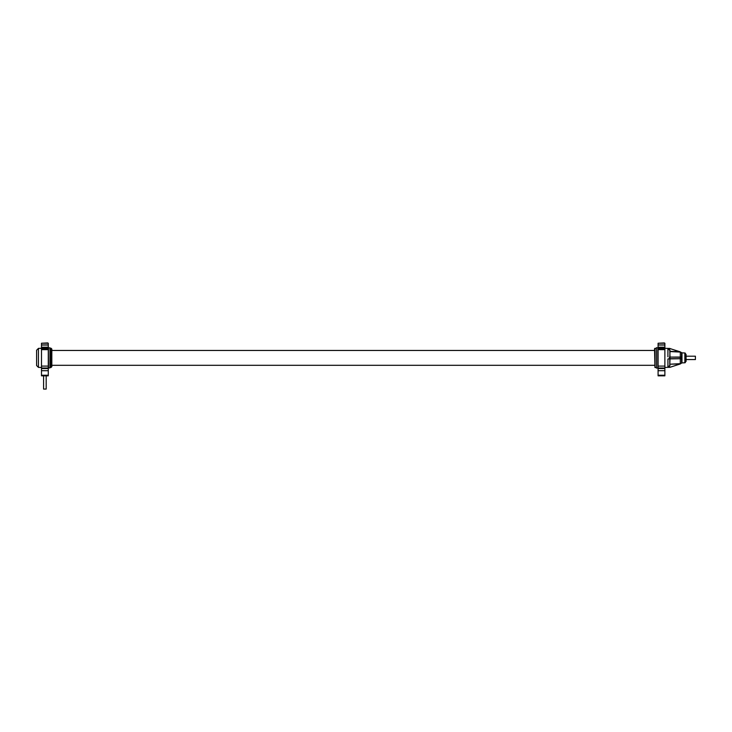 <?xml version="1.0" encoding="UTF-8"?>
<svg xmlns="http://www.w3.org/2000/svg" width="732" height="732" viewBox="0 0 732 732"><rect width="100%" height="100%" fill="white"/><g stroke="black" fill="none" stroke-linecap="round" stroke-linejoin="round"><path stroke-width="1.1" d="M654.93 348.267L654.93 367.491L654.536 348.697L656.403 348.167M669.762 357.079L680.129 357.262M684.859 352.98A0.531 0.531 0 0 1 685.381 353.519L685.381 362.248A0.531 0.531 0 0 1 684.859 362.779L681.785 362.916L681.785 352.842L684.859 352.98L684.859 362.779M669.844 358.68L667.923 358.955L669.762 358.945L669.762 365.451L670.009 358.9L680.303 358.726L680.303 363.676L670.009 364.197L680.211 363.95L670.027 367.281L680.339 363.941L681.785 362.916M681.245 352.357L681.785 352.842M669.762 356.813L670.009 351.561L680.303 352.083L681.593 352.705L681.593 357.051L670.018 357.088L669.762 350.308L670.018 351.296L680.339 351.854M680.339 357.262L681.593 357.051L681.593 358.707L680.339 358.497L680.211 357.262M670.027 357.088L670.027 358.68L681.593 358.707L681.593 363.127M670.027 367.244L667.923 367.336L669.762 365.451M670.018 365.451L668.902 367.345L669.478 367.336M669.204 348.972L669.762 350.308L667.923 348.423L669.478 348.432L680.211 351.808M657.848 368.031L658.004 347.892L656.403 347.7L656.403 368.059L657.848 368.031L657.848 347.727M668.902 348.423L670.018 350.308M686.076 359.568L695.4 359.568L695.4 356.2L686.076 356.2M686.076 354.334L686.076 361.425L685.381 361.818L685.381 353.949L686.076 354.334M654.536 350.454L51.826 350.454L51.826 366.329L51.826 365.305L654.536 365.305M51.826 349.438L51.826 366.714L49.959 367.592M48.513 349.795L48.513 347.865L49.959 347.837L49.959 367.922L48.513 367.903L48.513 365.963M48.349 348.02L48.513 367.903L48.349 348.02M38.439 348.368L38.439 367.391L36.6 365.524L36.6 350.235L38.439 348.368L41.486 348.313M664.336 343.244L658.086 343.244L658.086 367.812M664.336 342.924L658.086 343.244M664.876 343.244L664.876 367.812M47.736 343.244L41.486 343.244L41.486 367.812M47.736 342.924L41.486 343.244M48.275 343.244L48.275 367.812M661.691 348.789L664.876 348.789L664.876 349.667L658.086 349.667L664.876 349.667L664.876 375.827L658.086 375.827L658.086 348.789L661.271 348.789M663.631 347.737A2.718 2.718 0 0 1 659.331 347.737A2.718 2.718 0 0 0 663.631 347.737L664.876 347.737M48.275 349.667L48.275 348.789L41.486 348.789L41.486 349.667L48.275 349.667L41.486 349.667L41.486 375.827L48.275 375.827L48.275 349.667M44.231 347.206A1.299 1.299 0 0 0 45.53 347.206M43.032 347.151L43.646 348.222L46.116 348.222L46.729 347.151M46.692 347.206A2.141 2.141 0 0 1 43.069 347.206M46.18 375.827L46.18 389.076L43.581 389.076L43.581 375.827M681.977 362.825L681.977 352.934M680.312 351.845L680.312 357.262M667.923 358.955L667.923 367.336M669.478 358.689L669.478 357.079M667.923 348.423L667.923 356.813M669.478 348.432L664.876 348.313M670.027 348.514L681.593 352.641M51.826 349.045L51.075 348.24L51.075 367.519M658.086 344.928L664.876 344.928M658.086 345.047L664.876 345.047M658.086 347.206L664.876 347.206M658.086 347.737L660.548 347.737M41.486 344.928L48.275 344.928M41.486 345.047L48.275 345.047M41.486 347.206L48.275 347.206M41.486 347.737L43.371 347.737M46.391 347.737L48.275 347.737M664.876 375.232L658.086 375.232M664.876 370.712L658.086 370.712M664.876 368.553L658.086 368.553M664.876 368.022L658.086 368.022M664.876 366.092L658.086 366.092M659.953 347.206A1.903 1.903 0 0 0 663.009 347.206M48.275 366.092L41.486 366.092M48.275 368.022L41.486 368.022M48.275 368.553L41.486 368.553M48.275 370.712L41.486 370.712M48.275 375.232L41.486 375.232M670.027 367.281L664.876 367.446M654.93 367.491L656.403 367.592M669.478 348.395L670.027 348.487M51.075 348.24L49.959 348.167M38.439 367.391L41.486 367.446M51.176 365.863L51.176 365.305M51.176 350.454L51.176 349.896"/></g></svg>
